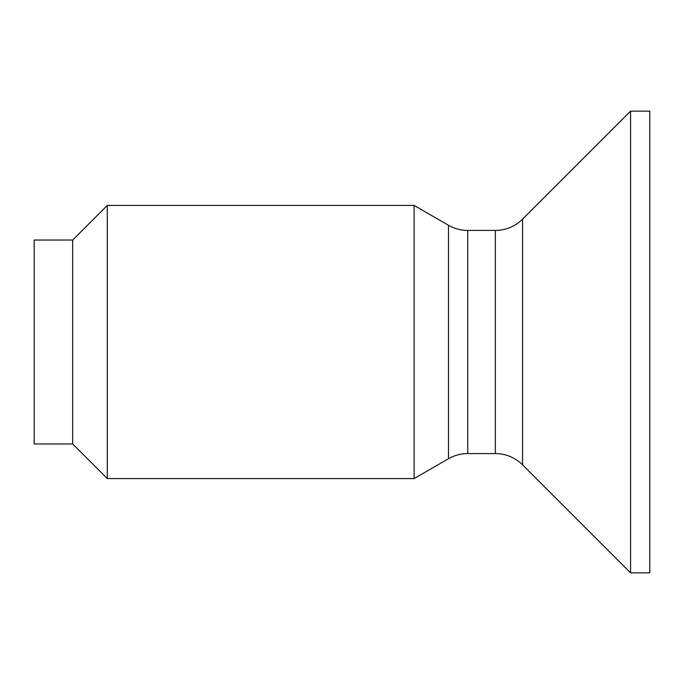<?xml version="1.0" encoding="UTF-8"?>
<svg xmlns="http://www.w3.org/2000/svg" width="684" height="684" viewBox="0 0 684 684"><rect width="100%" height="100%" fill="white"/><g stroke="black" fill="none" stroke-linecap="round" stroke-linejoin="round"><path stroke-width="1.03" d="M495.353 230.422A38.475 38.475 0 0 0 522.559 219.154L522.559 464.846A38.475 38.475 0 0 0 495.353 453.577L495.353 230.422L467.736 230.422L467.736 453.577C460.871 453.612 454.458 455.33 448.499 458.733L448.499 225.267L414.111 205.414L414.111 478.586L107.302 478.586L107.302 205.414L414.111 205.414M72.675 443.959L34.2 443.959L34.2 240.041L72.675 240.041L72.675 443.959L107.302 478.586M522.559 464.846L630.562 572.85L630.562 111.15L522.559 219.154M630.562 572.85L649.8 572.85L649.8 111.15L630.562 111.15M448.499 458.733L414.111 478.586M495.353 453.577L467.736 453.577M72.675 240.041L107.302 205.414M448.499 225.267C454.458 228.67 460.871 230.388 467.736 230.422"/></g></svg>
